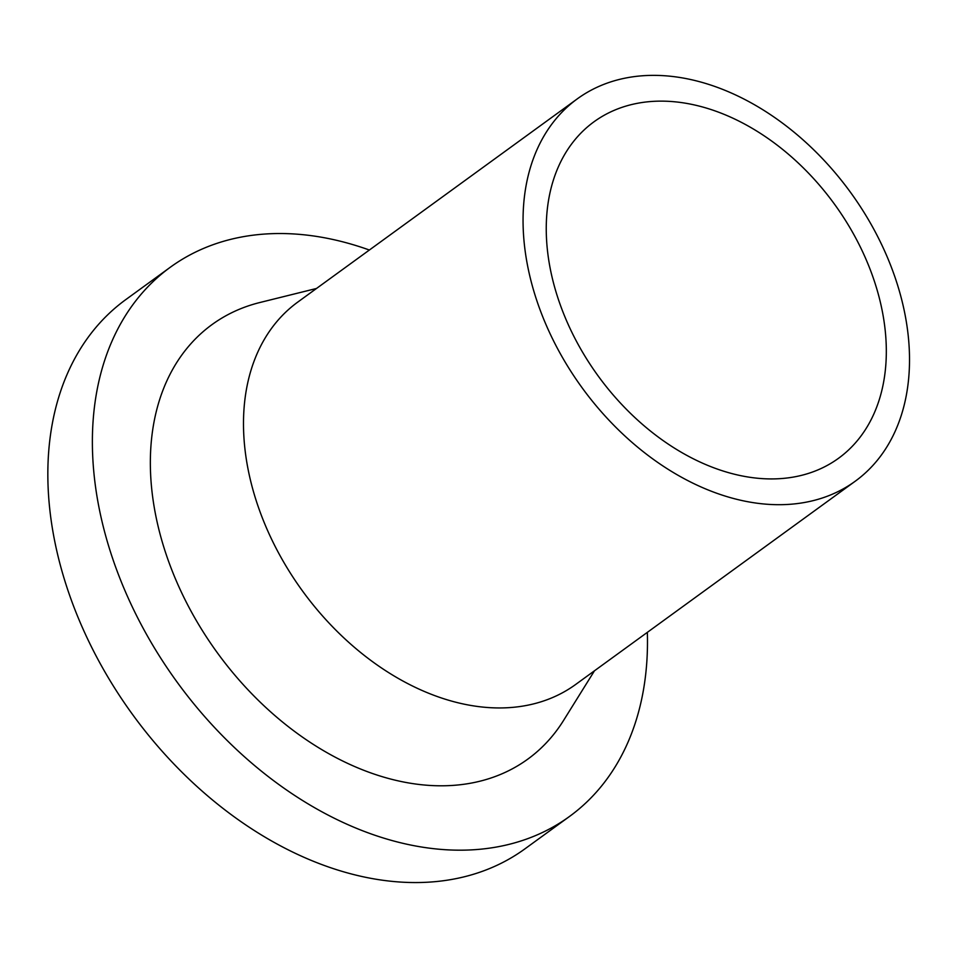 <?xml version="1.0" encoding="UTF-8"?>
<svg xmlns="http://www.w3.org/2000/svg" width="957" height="957" viewBox="0 0 957 957"><rect width="100%" height="100%" fill="white"/><g stroke="black" fill="none" stroke-linecap="round" stroke-linejoin="round"><path stroke-width="1.44" d="M637.41 103.308A207.992 146.086 -126 0 1 852.436 232.049A207.992 146.086 -126 0 1 838.583 458.247A207.992 146.086 -126 0 1 598.125 375.922A207.992 146.086 -126 0 1 593.974 121.802A207.992 146.086 -126 0 1 637.41 103.308M626.656 77.84A236.343 166.004 -126 0 1 871.002 224.141A236.343 166.004 -126 0 1 855.271 481.192A236.343 166.004 -126 0 1 582.012 387.645A236.343 166.004 -126 0 1 577.298 98.858A236.343 166.004 -126 0 1 626.656 77.84M855.271 481.192L575.695 684.446A236.343 166.004 -126 0 1 302.448 590.9A236.343 166.004 -126 0 1 297.735 302.113L577.298 98.858M594.464 670.809L563.625 720.346A268.582 188.637 -126 0 1 217.335 652.77A268.582 188.637 -126 0 1 259.849 302.52L316.492 288.476M647.339 632.35A339.484 238.449 -126 0 1 569.547 816.429A339.484 238.449 -126 0 1 177.057 682.054A339.484 238.449 -126 0 1 170.286 267.254A339.484 238.449 -126 0 1 241.176 237.073A339.484 238.449 -126 0 1 369.378 250.028M569.547 816.429L525.01 848.799A339.484 238.449 -126 0 1 132.521 714.436A339.484 238.449 -126 0 1 125.75 299.637L170.286 267.254"/></g></svg>
